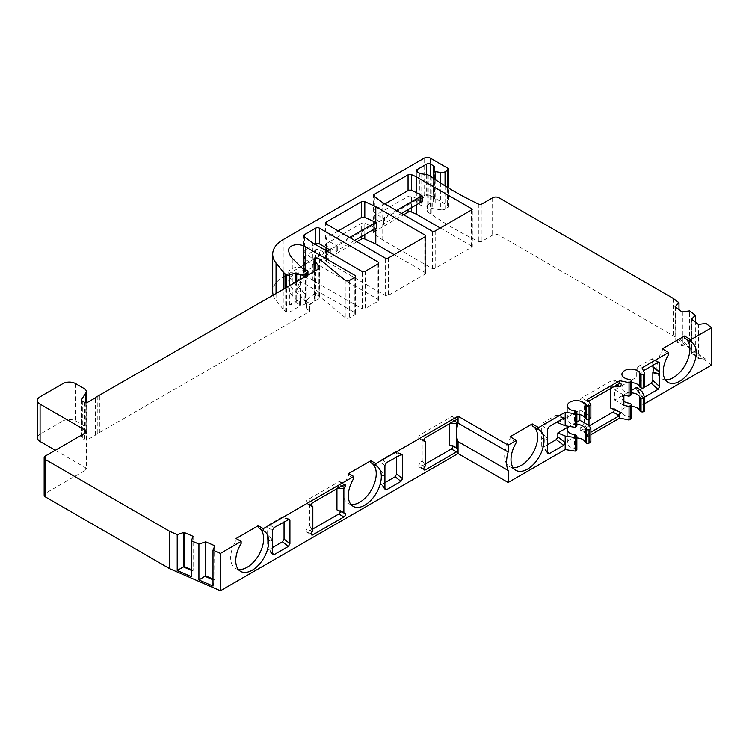 <?xml version="1.0" encoding="UTF-8"?>
<svg xmlns="http://www.w3.org/2000/svg" width="749" height="749" viewBox="0 0 749 749"><rect width="100%" height="100%" fill="white"/><g stroke="black" fill="none" stroke-linecap="round" stroke-linejoin="round"><path stroke-width="0.56" stroke-dasharray="3.75 2.81" d="M691.889 319.542L691.486 353.294L691.486 319.233M675.523 307.006L675.13 340.758L675.13 306.706M675.13 340.758L681.993 346.01L681.993 311.959M691.486 353.294L698.349 358.546L698.349 324.486M678.987 309.655L678.987 338.66L675.795 340.299L682.948 345.776L689.595 346.787L689.595 310.901M678.987 338.66L689.595 346.787M705.951 359.323L695.344 351.197L692.151 352.826L699.304 358.303L705.951 359.323L705.951 323.437M711.55 365.072L673.388 335.842L498.965 235.139A4.485 2.593 0 0 0 492.627 235.139L481.991 241.281A2.687 1.554 0 0 1 478.368 241.375A358.799 207.145 0 0 1 431.199 214.158A8.969 5.177 0 0 0 430.638 213.802L428.1 212.332A2.687 1.554 0 0 1 427.314 211.237L427.314 205.376L428.222 206.546L428.222 175.051M695.344 351.197L695.344 322.192M673.388 298.486L673.388 335.842M345.223 280.304L345.223 317.66A2.687 1.554 0 0 0 349.334 317.866L354.848 314.683A2.687 1.554 0 0 0 355.635 313.588A2.687 1.554 0 0 0 355.466 313.045L305.864 284.405A358.799 207.145 0 0 0 303.242 283.178L303.242 275.857A358.799 207.145 180 0 1 305.864 277.083L307.951 278.282L307.951 275.108M345.223 317.66L319.654 296.567A2.687 1.554 0 0 0 315.544 296.361L314.87 296.754A2.687 1.554 0 0 0 314.084 297.849A2.687 1.554 0 0 0 314.44 298.626L314.87 291.736L318.016 294.881A8.969 5.177 0 0 1 319.214 297.465A8.969 5.177 0 0 1 318.915 298.804L318.915 268.779M306.781 307.287A2.687 1.554 0 0 0 306.294 308.176L306.294 300.855A2.687 1.554 0 0 1 306.781 299.965L306.781 307.287L314.749 300.724A2.687 1.554 0 0 0 315.235 299.834A2.687 1.554 0 0 0 314.87 299.057M306.294 308.176A2.687 1.554 0 0 0 307.09 309.281L308.878 310.311A2.687 1.554 0 0 1 309.665 311.415L309.665 304.085A2.687 1.554 0 0 0 308.878 302.989L307.09 301.959L307.09 309.281M97.801 396.165L97.801 433.512L309.665 311.472A2.687 1.554 0 0 0 309.665 311.415M97.801 433.512A7.172 4.148 0 0 0 95.395 435.178L86.744 440.178A2.687 1.554 0 0 1 84.6 439.729L82.324 438.408A2.687 1.554 0 0 1 81.538 437.313A2.687 1.554 0 0 1 81.697 436.779L85.817 430.254A7.172 4.148 0 0 0 86.247 428.84A7.172 4.148 0 0 0 84.141 425.909L75.593 420.975A8.969 5.177 0 0 0 62.907 420.975L62.907 383.628M40.081 396.811L40.081 434.158L62.907 420.975M40.081 434.158A8.969 5.177 0 0 0 37.45 437.819M55.295 450.271L85.742 467.853A2.687 1.554 0 0 1 86.528 468.949L86.528 431.593M45.464 455.944L45.464 493.301L85.742 470.044A2.687 1.554 0 0 0 86.528 468.949M45.464 493.301A4.485 2.593 0 0 0 44.154 495.126M576.87 449.718A1.798 1.039 0 0 0 576.346 448.988L575.485 448.492A1.798 1.039 0 0 0 574.567 448.211A8.969 5.177 0 0 1 567.377 443.127L567.377 429.58M576.87 437.959A8.969 5.177 0 0 0 567.377 443.127M590.877 442.069L587.497 436.695L590.877 434.738M631.416 418.232A1.798 1.039 0 0 0 630.892 417.502L630.031 416.996A1.798 1.039 0 0 0 629.113 416.716A8.969 5.177 0 0 1 621.923 411.641L621.923 398.094A8.969 5.177 0 0 0 623.88 401.314M631.416 406.473A8.969 5.177 0 0 0 621.923 411.641M644.73 410.976L642.052 405.2L644.73 403.655M440.721 183.168L440.721 209.804L432.716 208.568A2.687 1.554 0 0 0 430.123 208.971L428.1 210.141A2.687 1.554 0 0 0 427.314 211.237M440.721 209.804A4.485 2.593 0 0 0 445.056 209.14L447.593 207.67A2.687 1.554 0 0 0 448.379 206.574A2.687 1.554 0 0 0 447.593 205.469L430.469 195.583A4.485 2.593 0 0 0 424.121 195.583L283.188 276.952A35.877 20.719 0 0 0 272.683 291.604M273.216 295.162A35.877 20.719 0 0 0 276.044 300.358L283.918 310.105L283.918 288.983M307.951 278.282A8.07 4.663 0 0 0 296.501 282.476A62.785 36.252 0 0 0 296.492 282.822A62.785 36.252 0 0 0 304.909 300.948L305.882 301.922A2.687 1.554 180 0 1 306.238 302.699A2.687 1.554 180 0 1 305.452 303.794L304.094 304.581A2.687 1.554 180 0 1 300.649 304.759L296.688 303.158A1.348 0.777 0 0 0 295.246 303.12L289.732 304.955A2.687 1.554 180 0 1 288.927 305.133L288.927 312.455A2.687 1.554 180 0 1 286.493 312.033L285.706 311.584A8.969 5.177 180 0 1 283.918 310.105M288.927 312.455L299.282 306.481L299.282 299.16A4.485 2.593 0 0 0 300.592 297.325A4.485 2.593 0 0 0 299.993 296.033L292.859 288.908A31.392 18.126 180 0 1 288.655 279.911A8.969 5.177 180 0 1 288.655 279.892A8.969 5.177 180 0 1 293.748 275.229A8.969 5.177 180 0 1 303.242 275.857M288.655 287.242L288.655 287.213A8.969 5.177 180 0 0 288.655 287.242A31.392 18.126 180 0 0 292.859 296.229L299.993 303.354A4.485 2.593 180 0 1 300.592 304.656A4.485 2.593 180 0 1 299.282 306.481M288.655 287.213A8.969 5.177 180 0 1 293.748 282.551A8.969 5.177 180 0 1 303.242 283.178M394.152 254.632L425.395 272.673L425.395 236.403M354.67 240.448L337.696 250.25A2.687 1.554 0 0 0 336.9 251.346A2.687 1.554 0 0 0 337.069 251.889L326.452 245.756A2.687 1.554 180 0 1 325.656 244.651L325.656 260.399A2.687 1.554 180 0 0 326.452 261.504L385.595 295.649A2.687 1.554 0 0 0 388.431 295.293L424.777 274.312A2.687 1.554 0 0 0 425.563 273.207A2.687 1.554 0 0 0 425.395 272.673M325.656 260.399A2.687 1.554 180 0 1 326.452 259.304L356.889 241.73M312.839 280.379L312.839 264.631A358.799 207.145 180 0 1 304.216 258.293A2.687 1.554 180 0 1 303.673 257.356L303.673 273.095A2.687 1.554 180 0 0 304.216 274.031A358.799 207.145 0 0 0 312.839 280.379L362.441 309.009A2.687 1.554 0 0 0 365.287 308.654L377.992 301.313A2.687 1.554 0 0 0 378.788 300.218A2.687 1.554 0 0 0 378.62 299.675L319.467 265.53L319.467 249.782L330.094 255.915A2.687 1.554 0 0 0 327.257 256.27L314.543 263.611A2.687 1.554 0 0 0 313.756 264.715A2.687 1.554 0 0 0 313.925 265.258L313.925 259.397L312.839 258.77L312.839 243.022M303.673 273.095A2.687 1.554 180 0 1 304.459 271.999L315.666 265.53A2.687 1.554 180 0 1 319.467 265.53M382.767 240.008L382.767 224.26A358.799 207.145 180 0 1 374.135 217.912A2.687 1.554 180 0 1 373.601 216.976L373.601 232.724A2.687 1.554 180 0 0 374.135 233.66A358.799 207.145 0 0 0 382.767 240.008L432.37 268.638A2.687 1.554 0 0 0 435.206 268.282L471.552 247.301A2.687 1.554 0 0 0 472.301 246.468L472.301 209.121M373.601 232.724A2.687 1.554 180 0 1 374.388 231.628L403.674 214.72M440.3 227.996L472.301 246.468M432.37 268.638L432.37 231.291M384.958 203.915L374.388 210.02A2.687 1.554 0 0 0 373.601 211.124A2.687 1.554 0 0 0 374.135 212.061A358.799 207.145 0 0 0 382.767 218.399L383.853 219.026L383.853 224.878L382.767 224.26M382.767 218.399L382.767 202.651M396.38 210.506L384.471 217.379A2.687 1.554 0 0 0 383.685 218.483A2.687 1.554 0 0 0 383.853 219.026M338.183 230.926L326.452 237.695A2.687 1.554 0 0 0 325.656 238.8A2.687 1.554 0 0 0 326.452 239.895L337.069 246.028A2.687 1.554 0 0 1 336.9 245.485A2.687 1.554 0 0 1 337.696 244.389L337.696 250.25M349.596 237.517L337.696 244.389M416.257 204.889L416.257 198.373L422.249 201.827M373.601 216.976A2.687 1.554 180 0 1 374.388 215.881L408.065 196.435A2.687 1.554 180 0 1 411.585 196.294A358.799 207.145 180 0 1 416.257 198.373M401.455 213.437L384.471 223.239A2.687 1.554 0 0 0 383.685 224.344A2.687 1.554 0 0 0 383.853 224.878M325.656 244.651A2.687 1.554 180 0 1 326.452 243.556L361.28 223.445A2.687 1.554 180 0 1 364.81 223.305A358.799 207.145 180 0 1 375.792 228.286L376.869 228.913M385.595 295.649L385.595 258.293M337.069 251.889L337.069 246.028M375.792 228.82L375.792 228.286M362.441 309.009L362.441 271.662M312.839 264.631L313.925 265.258M315.029 244.286L304.459 250.391A2.687 1.554 0 0 0 303.673 251.495A2.687 1.554 0 0 0 304.216 252.432A358.799 207.145 0 0 0 312.839 258.77M303.673 257.356A2.687 1.554 180 0 1 304.459 256.252L315.666 249.782A2.687 1.554 180 0 1 319.467 249.782M330.094 255.915L330.094 252.984M378.62 299.675L378.62 263.405M326.452 250.878L314.543 257.759A2.687 1.554 0 0 0 313.756 258.854A2.687 1.554 0 0 0 313.925 259.397M305.864 284.405L305.864 277.083M355.466 313.045L355.466 276.774M288.927 305.133L299.282 299.16M427.314 205.376L430.123 203.11A2.687 1.554 0 0 1 432.716 202.707L435.188 203.091A2.687 1.554 180 0 1 433.194 201.593A2.687 1.554 180 0 1 433.278 201.191L434.336 198.916A2.687 1.554 0 0 0 434.429 198.513A2.687 1.554 0 0 0 433.643 197.418L430.469 195.583A2.687 1.554 0 0 0 426.658 195.583L417.146 201.078A2.687 1.554 0 0 0 416.36 202.174A2.687 1.554 0 0 0 417.146 203.279L419.805 204.814A2.687 1.554 0 0 0 421.013 205.217L428.1 206.481L428.1 212.332M302.053 268.067A8.969 5.177 0 0 0 288.655 272.57A31.392 18.126 0 0 0 292.859 281.577L304.909 293.627L304.909 300.948M304.515 270.529A8.07 4.663 0 0 0 296.501 275.145A62.785 36.252 0 0 0 296.492 275.501A62.785 36.252 0 0 0 304.909 293.627M95.395 435.178L95.395 397.831M86.744 402.822L86.744 440.178M309.665 311.472L309.665 304.15A2.687 1.554 0 0 0 309.665 304.085M318.915 298.804L309.665 304.15M99.402 432.866L99.402 395.509M191.285 569.605L193.12 570.401L193.12 536.35M192.821 536.574L193.12 570.401M192.821 570.626L191.285 570.335M212.997 579.052L214.823 579.848L214.823 545.787M214.523 546.021L214.823 579.848M214.523 580.072L212.997 579.782M212.997 586.064L214.411 580.4M191.285 576.627L192.699 570.953M272.346 539.992L267.627 534.421L267.552 535.039C273.956 540.609 273.956 542.042 267.552 539.346L267.627 539.87C270.511 540.984 272.084 541.218 272.346 540.563M258.265 527.736A23.322 13.463 -60 0 1 258.826 528.026A23.322 13.463 -60 0 1 259.36 528.373M238.322 569.409A23.322 13.463 -60 0 1 235.504 568.425A23.322 13.463 -60 0 1 236.066 540.553L236.066 538.522M370.849 462.742A23.322 13.463 -60 0 1 371.41 463.032A23.322 13.463 -60 0 1 371.944 463.369M350.906 504.405A23.322 13.463 -60 0 1 348.088 503.422A23.322 13.463 -60 0 1 348.65 475.549L348.65 473.527M288.318 519.338L282.439 516.876L269.219 524.515L267.627 527.259L272.346 530.395M282.439 516.876L283.497 516.716L284.049 517.774L284.049 521.81M272.346 553.034L269.181 549.494L272.346 547.669M269.181 549.494L267.917 549.448L267.627 548.493L267.627 539.87M267.552 535.039A8.969 5.177 120 0 0 267.552 539.346M267.627 534.421L267.627 527.259M400.902 454.343L395.023 451.872L381.793 459.512L380.211 462.264L384.93 465.391M395.023 451.872L396.081 451.722L396.633 452.78L396.633 456.806M384.93 488.039L381.756 484.5L384.93 482.674M381.756 484.5L380.501 484.444L380.211 483.498L380.211 474.566A8.969 5.177 120 0 1 380.211 469.735L380.211 462.264M312.839 528.991L307.736 531.93A2.247 1.292 120 0 1 306.613 532.043L311.687 534.973M336.947 488.704L339.606 484.725A2.247 1.292 120 0 0 339.934 481.654A2.247 1.292 120 0 0 338.82 481.766L307.736 499.705A2.247 1.292 120 0 0 306.275 501.68A2.247 1.292 120 0 0 306.613 503.478A2.247 1.292 120 0 0 306.94 503.581L309.609 503.824L309.609 525.658L306.94 528.972A2.247 1.292 120 0 0 306.613 532.043M340.392 511.417A2.247 1.292 120 0 0 339.934 510.219A2.247 1.292 120 0 0 339.606 510.116L336.947 509.872M425.423 463.987L420.32 466.936A2.247 1.292 120 0 1 419.197 467.048L424.271 469.969M449.522 423.709L452.19 419.721A2.247 1.292 120 0 0 452.518 416.65A2.247 1.292 120 0 0 451.394 416.762L420.32 434.71A2.247 1.292 120 0 0 418.85 436.686A2.247 1.292 120 0 0 419.197 438.483A2.247 1.292 120 0 0 419.524 438.586L422.193 438.82L422.193 460.654L419.524 463.977A2.247 1.292 120 0 0 419.197 467.048M452.976 446.423A2.247 1.292 120 0 0 452.518 445.215A2.247 1.292 120 0 0 452.19 445.112L449.522 444.878M241.141 543.484L236.066 540.553M353.725 478.48L348.65 475.549M380.211 469.735L384.93 475.278C383.872 475.924 382.299 475.681 380.211 474.566M337.939 488.133L336.947 488.039M309.609 503.824L311.228 505.21M309.609 525.658L312.839 530.882M450.514 423.129L449.522 423.045M422.193 438.82L423.812 440.206M422.193 460.654L425.423 465.887M587.497 436.695L587.497 434.13L590.877 432.182M588.677 401.221L587.497 401.904L587.497 399.348M644.73 387.177L642.052 381.4L642.052 367.843M638.317 366.345L636.706 369.098L642.052 373.339L643.653 370.586L638.317 366.345L652.342 358.743L652.838 365.278M644.599 397.139L643.569 397.728L642.052 396.764L642.052 391.652M643.569 397.728L638.232 390.819L636.716 389.948L642.296 397.635L636.716 389.948A2.247 0.955 -37.7 0 1 636.734 389.883M642.052 405.2L642.052 396.764M590.877 418.26L588.995 415.274L588.995 419.346M610.604 388.572L610.604 386.671L613.609 382.926A2.247 1.292 120 0 0 613.937 379.855A2.247 1.292 120 0 0 612.822 379.958L581.739 397.906A2.247 1.292 120 0 0 580.278 399.882A2.247 1.292 120 0 0 580.615 401.679L587.722 405.696C589.266 406.473 588.967 404.853 586.813 400.837L587.497 401.904M584.276 402.232L587.722 405.696L580.943 401.782L584.276 402.232L584.276 423.606L587.722 431.087L588.105 434.56L586.813 433.062L587.497 434.13M576.87 421.959L569.193 426.387M576.87 424.411A8.969 5.177 0 0 0 570.008 425.919A8.969 5.177 0 0 0 569.277 426.396M532.267 425.938A23.322 13.463 -60 0 1 532.829 426.228A23.322 13.463 -60 0 1 533.363 426.565M513.121 467.694A23.322 13.463 -60 0 1 509.507 466.627A23.322 13.463 -60 0 1 510.069 438.755L510.069 436.723M684.492 338.052A23.322 13.463 -60 0 1 685.054 338.342A23.322 13.463 -60 0 1 685.588 338.679M665.337 379.809A23.322 13.463 -60 0 1 661.732 378.741A23.322 13.463 -60 0 1 662.294 350.869L662.294 348.837M563.594 418.27L556.245 415.189L543.306 422.661L541.714 425.404L547.613 429.327M556.245 415.189L557.303 415.03L557.846 416.098L557.846 421.584M588.995 415.274L579.838 409.993L557.846 422.689M579.838 409.993L579.838 414.562M547.613 451.965L543.268 447.116L547.613 444.606M543.268 447.116L541.799 446.666A2.247 0.861 -41.9 0 1 541.864 446.273L547.912 453.641M541.714 446.104L541.714 438.324C545.45 439.869 547.416 440.262 547.613 439.494M547.613 438.923C547.435 437.922 545.469 435.703 541.714 432.267L541.621 432.941A8.969 5.177 120 0 0 541.621 437.753L541.714 438.324M541.714 432.267L541.714 425.404M638.232 390.819L639.843 389.892M643.026 388.057L644.73 387.074M636.706 387.411L636.706 389.854M623.88 395.135L614.723 389.854L614.723 400.106L631.416 390.463M614.723 389.854L636.706 377.159L636.706 369.098M589.182 425.835L581.739 430.132A2.247 1.292 120 0 1 580.615 430.244L588.105 434.56M583.958 402.054L583.958 423.428L580.943 427.173A2.247 1.292 120 0 0 580.615 430.244M614.386 409.694A2.247 1.292 120 0 0 613.937 408.411A2.247 1.292 120 0 0 613.609 408.317L610.604 408.046M516.407 442.416L510.069 438.755M668.632 354.53L662.294 350.869M576.87 425.919A1.798 1.039 0 0 0 576.346 425.189L575.485 424.683A1.798 1.039 0 0 0 574.567 424.402A8.969 5.177 0 0 1 567.377 419.328L567.377 405.78M576.87 414.16A8.969 5.177 0 0 0 570.008 415.667A8.969 5.177 0 0 0 567.377 419.328M541.621 432.941C549.7 439.766 549.7 441.367 541.621 437.753M642.052 381.4L636.706 377.159M631.416 394.423A1.798 1.039 0 0 0 630.892 393.693L630.031 393.197A1.798 1.039 0 0 0 629.113 392.916A8.969 5.177 0 0 1 621.923 387.832L621.923 374.285M631.416 382.664A8.969 5.177 0 0 0 624.554 384.171A8.969 5.177 0 0 0 621.923 387.832M614.723 400.106L623.88 405.387M631.416 392.916A8.969 5.177 0 0 0 624.554 394.423A8.969 5.177 0 0 0 621.923 398.094M610.912 388.385L610.604 386.671M613.581 386.849L610.912 386.849M619.61 383.366L612.822 379.958M619.751 383.282L617.897 382.898M306.294 300.855A2.687 1.554 0 0 0 307.09 301.959M306.781 299.965L314.749 293.402A2.687 1.554 180 0 0 315.235 292.513A2.687 1.554 180 0 0 314.87 291.736M698.742 324.317L698.742 358.378L699.304 358.303M681.993 346.01L682.948 345.776M682.386 311.79L682.386 345.841M435.206 230.935L435.206 268.282M411.585 207.585L411.585 196.294M408.065 209.626L408.065 196.435M374.388 231.628L374.388 215.881M374.135 233.66L374.135 217.912M374.135 196.313L374.135 212.061M384.471 217.379L384.471 223.239M326.452 261.504L326.452 245.756M326.452 237.695L326.452 239.895M326.452 259.304L326.452 243.556M361.28 236.628L361.28 223.445M364.81 234.596L364.81 223.305M424.777 236.956L424.777 274.312M388.431 257.937L388.431 295.293M374.388 196.5L374.388 210.02M471.552 209.954L471.552 247.301M365.287 271.307L365.287 308.654M304.216 274.031L304.216 258.293M304.216 236.684L304.216 252.432M315.666 265.53L315.666 249.782M304.459 271.999L304.459 256.252M327.257 251.346L327.257 256.27M314.543 257.759L314.543 263.611M304.459 236.871L304.459 250.391M377.992 263.966L377.992 301.313M292.859 296.229L292.859 288.908M299.993 303.354L299.993 296.033M289.732 304.955L289.732 285.622M286.493 312.033L286.493 287.504M285.706 311.584L285.706 287.953M276.044 293.533L276.044 300.358M283.188 276.952L283.188 239.605M424.121 195.583L424.121 158.236M430.469 176.352L430.469 158.236M498.965 235.139L498.965 197.783M447.593 205.469L447.593 168.122M492.627 197.783L492.627 235.139M481.991 203.925L481.991 241.281M478.368 204.018L478.368 241.375M431.199 176.801L431.199 214.158M430.638 176.446L430.638 213.802M427.014 174.648L427.014 206.144M421.013 173.721L421.013 205.217M419.805 173.319L419.805 204.814M417.146 201.078L417.146 203.279M426.658 174.592L426.658 195.583M433.643 168.928L433.643 197.418M434.336 167.43L434.336 198.916M433.278 169.695L433.278 201.191M435.188 203.091L435.188 179.526M432.716 202.707L432.716 208.568M430.123 203.11L430.123 208.971M428.1 204.28L428.1 210.141M445.056 185.892L445.056 209.14M447.593 187.447L447.593 207.67M295.246 282.439L295.246 303.12M296.688 281.605L296.688 303.158M300.649 304.759L300.649 279.33M304.094 304.581L304.094 277.336M305.452 303.794L305.452 276.55M305.882 301.922L305.882 271.896M292.859 258.873L292.859 281.577M296.501 275.145L296.501 282.476M354.848 277.327L354.848 314.683M349.334 280.51L349.334 317.866M319.654 259.22L319.654 296.567M315.544 259.004L315.544 296.361M314.87 259.397L314.87 296.754M314.44 271.363L314.44 298.626M318.016 269.294L318.016 294.881M84.6 402.372L84.6 439.729M82.324 401.061L82.324 438.408M81.697 400.49L81.697 436.779M85.817 402.775L85.817 430.254M84.141 388.562L84.141 425.909M75.593 383.628L75.593 420.975M85.742 470.044L85.742 467.853M269.219 524.515L273.937 527.642M272.346 553.764L267.627 548.493M288.084 519.478L284.049 517.774M381.793 459.512L386.512 462.648M384.93 488.76L380.211 483.498M400.668 454.474L396.633 452.78M311.228 533.943L307.736 531.93M344.68 513.046L339.606 510.116M341.722 485.942L339.606 484.725M343.894 484.697L338.82 481.766M312.81 502.635L307.736 499.705M311.434 506.174L306.94 503.581M312.015 531.902L306.94 528.972M423.812 468.949L420.32 466.936M457.264 448.042L452.19 445.112M454.306 420.947L452.19 419.721M456.469 419.693L451.394 416.762M425.395 437.641L420.32 434.71M424.018 441.18L419.524 438.586M424.599 466.908L419.524 463.977M543.306 422.661L549.204 426.574M547.613 452.696L541.864 446.273M563.36 418.41L557.846 416.098M576.346 435.441L576.346 448.988M576.346 411.641L576.346 425.189M575.485 434.944L575.485 448.492M575.485 411.135L575.485 424.683M574.567 434.654L574.567 448.211M574.567 410.855L574.567 424.402M658.034 362.282L651.255 358.874M629.113 403.168L629.113 416.716M629.113 379.359L629.113 392.916M630.892 403.945L630.892 417.502M630.892 380.146L630.892 393.693M630.031 403.449L630.031 416.996M630.031 379.649L630.031 393.197M586.813 433.062L581.739 430.132M620.387 412.231L613.609 408.317M616.998 384.874L613.609 382.926M586.813 400.837L581.739 397.906M587.722 431.087L580.943 427.173M657.931 362.338L652.838 359.782M308.878 302.989L308.878 310.311M314.749 300.724L314.749 293.402M383.685 224.344L383.685 218.483M425.563 273.207L425.563 235.86M336.9 251.346L336.9 245.485M325.656 238.8L325.656 223.052M373.601 211.124L373.601 195.377M313.756 264.715L313.756 258.854M303.673 251.495L303.673 235.748M378.788 300.218L378.788 262.862M300.592 297.325L300.592 304.656M416.36 202.174L416.36 170.688M434.429 198.513L434.429 167.027M433.194 201.593L433.194 178.178M448.379 206.574L448.379 187.924M306.238 302.699L306.238 276.1M296.492 282.822L296.492 275.501M355.635 313.588L355.635 276.231M314.084 297.849L314.084 271.569M319.214 267.44L319.214 297.465M81.538 399.957L81.538 437.313M86.247 428.84L86.247 402.822M263.901 530.957L258.826 528.026M240.579 571.356L235.504 568.425M376.485 465.962L371.41 463.032M353.163 506.352L348.088 503.422M272.636 554.709L267.917 549.448M289.376 519.179L283.497 516.716M385.22 489.715L380.501 484.444M401.96 454.184L396.081 451.722M339.934 510.219L345.008 513.149M339.934 481.654L345.008 484.584M306.613 503.478L311.687 506.408M452.518 445.215L457.592 448.145M452.518 416.65L457.592 419.58M419.197 438.483L424.271 441.414M539.168 429.889L532.829 426.228M515.846 470.288L509.507 466.627M691.393 342.003L685.054 338.342M668.071 382.402L661.732 378.741M564.643 418.111L557.303 415.03M613.937 408.411L621.427 412.736M613.937 379.855L621.427 384.171M659.129 362.142L652.342 358.743M315.235 299.834L315.235 292.513"/><path stroke-width="1.12" d="M695.344 322.192L695.344 315.31L691.486 319.233L698.349 324.486L705.951 323.437L711.55 327.725L711.55 365.072L644.73 403.655M212.997 579.052L205.722 575.887L205.722 541.836L214.823 545.787L212.997 550.178L220.421 553.417L241.141 541.452L236.066 538.522L258.265 525.704L263.339 528.635L353.725 476.458L348.65 473.527L370.849 460.71L375.923 463.64L458.06 416.219L508.168 445.14L516.407 440.384L510.069 436.723L532.267 423.906L538.606 427.567L565.195 412.222L575.204 413.766L576.346 413.102A1.798 1.039 0 0 0 576.87 412.371A1.798 1.039 0 0 0 576.346 411.641L575.485 411.135A1.798 1.039 0 0 0 574.567 410.855A8.969 5.177 0 0 1 567.377 405.78A8.969 5.177 0 0 1 575.457 400.631A8.969 5.177 0 0 1 585.138 404.75A1.798 1.039 0 0 0 585.634 405.275L586.495 405.78A1.798 1.039 0 0 0 589.032 405.78L590.877 404.713L587.497 399.348L619.751 380.717L629.048 382.673L630.892 381.606A1.798 1.039 0 0 0 631.416 380.876A1.798 1.039 0 0 0 630.892 380.146L630.031 379.649A1.798 1.039 0 0 0 629.113 379.359A8.969 5.177 0 0 1 621.923 374.285A8.969 5.177 0 0 1 630.003 369.135A8.969 5.177 0 0 1 639.683 373.264A1.798 1.039 0 0 0 640.18 373.788L641.041 374.285A1.798 1.039 0 0 0 643.578 374.285L644.73 373.62L642.052 367.843L668.632 352.498L662.294 348.837L684.492 336.02L690.831 339.681L711.55 327.725M205.722 541.836L198.916 544.055L198.916 579.941L212.997 586.064L212.997 550.178M191.285 569.605L184.02 566.441L184.02 532.389L193.12 536.35L191.285 540.741L198.916 544.055M184.02 532.389L177.213 534.617L177.213 570.504L191.285 576.627L191.285 540.741M85.742 432.697A2.687 1.554 0 0 0 86.528 431.593A2.687 1.554 0 0 0 85.742 430.497L85.742 432.697L45.464 455.944A4.485 2.593 0 0 0 44.154 457.779A4.485 2.593 0 0 0 45.464 459.605L169.789 531.378L177.213 534.617M305.452 276.55L305.452 273.769A2.687 1.554 0 0 0 306.238 272.673A2.687 1.554 0 0 0 305.882 271.896L292.859 258.873A31.392 18.126 0 0 1 288.655 249.885A8.969 5.177 0 0 0 288.655 249.885A8.969 5.177 0 0 1 293.748 245.195A8.969 5.177 0 0 1 303.242 245.822A358.799 207.145 180 0 1 305.864 247.058L355.466 275.688A2.687 1.554 0 0 1 355.635 276.231A2.687 1.554 0 0 1 354.848 277.327L349.334 280.51A2.687 1.554 0 0 1 345.223 280.304L319.654 259.22A2.687 1.554 0 0 0 315.544 259.004L314.87 259.397A2.687 1.554 0 0 0 314.084 260.493A2.687 1.554 0 0 0 314.44 261.27L318.016 264.846A8.969 5.177 180 0 1 319.214 267.44A8.969 5.177 180 0 1 318.915 268.779L97.801 396.165A7.172 4.148 0 0 0 95.395 397.831L86.744 402.822A2.687 1.554 180 0 1 84.6 402.372L82.324 401.061A2.687 1.554 180 0 1 81.538 399.957A2.687 1.554 180 0 1 81.697 399.432L85.817 392.907A7.172 4.148 0 0 0 86.247 391.493A7.172 4.148 0 0 0 84.141 388.562L75.593 383.628A8.969 5.177 0 0 0 62.907 383.628L40.081 396.811A8.969 5.177 0 0 0 37.45 400.472A8.969 5.177 0 0 0 40.081 404.132L85.742 430.497M305.452 273.769L304.094 274.555A2.687 1.554 0 0 1 300.649 274.724L296.688 273.132L296.688 281.605M286.493 287.504L286.493 274.686A2.687 1.554 0 0 0 289.732 274.93L295.246 273.095A1.348 0.777 180 0 1 296.688 273.132M286.493 274.686L285.706 274.228A8.969 5.177 0 0 1 283.918 272.758L276.044 263.002L276.044 293.533M417.146 169.583L417.146 171.783A2.687 1.554 0 0 1 416.36 170.688A2.687 1.554 0 0 1 417.146 169.583L426.658 164.097A2.687 1.554 0 0 1 430.469 164.097L433.643 165.922A2.687 1.554 0 0 1 434.429 167.027A2.687 1.554 0 0 1 434.336 167.43L433.278 169.695A2.687 1.554 0 0 0 433.194 170.098A2.687 1.554 0 0 0 435.188 171.596L440.721 172.457A4.485 2.593 0 0 0 445.056 171.783L447.593 170.323A2.687 1.554 0 0 0 448.379 169.218A2.687 1.554 0 0 0 447.593 168.122L430.469 158.236A4.485 2.593 0 0 0 424.121 158.236L283.188 239.605A35.877 20.719 0 0 0 272.683 254.248A35.877 20.719 0 0 0 276.044 263.002M417.146 171.783L419.805 173.319A2.687 1.554 0 0 0 421.013 173.721L427.014 174.648A2.687 1.554 180 0 1 428.222 175.051L430.638 176.446A8.969 5.177 0 0 1 431.199 176.801A358.799 207.145 0 0 0 478.368 204.018A2.687 1.554 0 0 0 481.991 203.925L492.627 197.783A4.485 2.593 0 0 1 498.965 197.783L673.388 298.486L678.987 302.774L675.13 306.706L681.993 311.959L689.595 310.901L695.344 315.31M374.388 194.272L408.065 174.835A2.687 1.554 0 0 1 411.585 174.695A358.799 207.145 180 0 1 416.257 176.764L472.301 209.121A2.687 1.554 0 0 1 471.552 209.954L435.206 230.935A2.687 1.554 0 0 1 432.37 231.291L382.767 202.651A358.799 207.145 180 0 1 374.135 196.313A2.687 1.554 0 0 1 373.601 195.377A2.687 1.554 0 0 1 374.388 194.272L374.388 196.5M424.777 236.956A2.687 1.554 0 0 0 425.563 235.86A2.687 1.554 0 0 0 425.395 235.317L375.792 206.687A358.799 207.145 180 0 0 364.81 201.696A2.687 1.554 0 0 0 361.28 201.837L326.452 221.947A2.687 1.554 0 0 0 325.656 223.052A2.687 1.554 0 0 0 326.452 224.148L385.595 258.293A2.687 1.554 0 0 0 388.431 257.937L424.777 236.956M304.459 234.652L315.666 228.173A2.687 1.554 0 0 1 319.467 228.173L378.62 262.328A2.687 1.554 0 0 1 378.788 262.862A2.687 1.554 0 0 1 377.992 263.966L365.287 271.307A2.687 1.554 0 0 1 362.441 271.662L312.839 243.022A358.799 207.145 180 0 1 304.216 236.684A2.687 1.554 0 0 1 303.673 235.748A2.687 1.554 0 0 1 304.459 234.652L304.459 236.871M691.889 319.065L691.889 319.542M675.523 306.538L675.523 307.006M678.987 309.655L678.987 302.774M37.45 400.472L37.45 437.819A8.969 5.177 0 0 0 40.081 441.479L55.295 450.271M44.154 457.779L44.154 495.126A4.485 2.593 0 0 0 45.464 496.961L169.789 568.734L220.421 590.764L458.06 453.566L508.168 482.496L565.195 449.569L575.204 451.113L576.346 450.458A1.798 1.039 0 0 0 576.87 449.718L576.87 436.171A1.798 1.039 0 0 0 576.346 435.441L575.485 434.944A1.798 1.039 0 0 0 574.567 434.654A8.969 5.177 0 0 1 567.377 429.58A8.969 5.177 0 0 1 569.277 426.396M586.495 429.58L586.495 443.127A1.798 1.039 0 0 0 589.032 443.127L589.032 429.58A1.798 1.039 0 0 1 586.495 429.58L585.634 429.083A1.798 1.039 0 0 1 585.138 428.559L585.138 442.107A8.969 5.177 0 0 0 576.87 437.959M585.138 442.107A1.798 1.039 0 0 0 585.634 442.631L586.495 443.127M589.032 443.127L590.877 442.069L590.877 428.522L588.995 425.535L588.995 419.346M590.877 434.738L619.751 418.073L629.048 420.03L630.892 418.963A1.798 1.039 0 0 0 631.416 418.232L631.416 404.685A1.798 1.039 0 0 0 630.892 403.945L630.031 403.449A1.798 1.039 0 0 0 629.113 403.168A8.969 5.177 0 0 1 623.88 401.314M641.041 398.094L641.041 411.641A1.798 1.039 0 0 0 643.578 411.641L643.578 398.094A1.798 1.039 0 0 1 641.041 398.094L640.18 397.588A1.798 1.039 0 0 1 639.683 397.064L639.683 410.611A8.969 5.177 0 0 0 631.416 406.473M639.683 410.611A1.798 1.039 0 0 0 640.18 411.135L641.041 411.641M643.578 411.641L644.73 410.976L644.73 397.429L642.052 391.652L636.706 387.411L631.416 390.463M272.683 254.248L272.683 291.604A35.877 20.719 0 0 0 273.216 295.162M394.152 254.632L375.792 244.034A358.799 207.145 0 0 0 364.81 239.053L364.81 234.596M356.889 241.73L361.28 239.193A2.687 1.554 180 0 1 364.81 239.053M403.674 214.72L408.065 212.182A2.687 1.554 180 0 1 411.585 212.042L411.585 207.585M440.3 227.996L416.257 214.12A358.799 207.145 0 0 0 411.585 212.042M411.585 174.695L411.585 190.443A358.799 207.145 0 0 1 416.257 192.512L422.249 195.966A2.687 1.554 0 0 0 420.807 196.407L396.38 210.506M411.585 190.443A2.687 1.554 0 0 0 408.065 190.583L384.958 203.915M376.869 223.052A2.687 1.554 0 0 0 374.032 223.408L374.032 229.269A2.687 1.554 0 0 1 376.869 228.913L376.869 223.052L375.792 222.425A358.799 207.145 0 0 0 364.81 217.444A2.687 1.554 0 0 0 361.28 217.585L338.183 230.926M374.032 223.408L349.596 237.517M416.257 214.12L416.257 204.889M420.807 196.407L420.807 202.258A2.687 1.554 0 0 1 422.249 201.827L422.249 195.966M416.257 192.512L416.257 176.764M420.807 202.258L401.455 213.437M374.032 229.269L354.67 240.448M375.792 244.034L375.792 228.82M375.792 222.425L375.792 206.687M425.395 236.403L425.395 235.317M330.094 252.984L330.094 250.054L319.467 243.921A2.687 1.554 0 0 0 315.666 243.921L315.029 244.286M378.62 263.405L378.62 262.328M330.094 250.054A2.687 1.554 0 0 0 327.257 250.419L326.452 250.878M303.242 245.822L303.242 268.526A358.799 207.145 0 0 1 305.864 269.762L305.864 247.058M307.951 275.108L307.951 270.96A8.07 4.663 0 0 0 304.515 270.529M305.864 269.762L307.951 270.96M355.466 276.774L355.466 275.688M303.242 268.526A8.969 5.177 0 0 0 302.053 268.067M169.789 531.378L169.789 568.734M220.421 553.417L220.421 590.764M183.72 532.614L183.72 566.675L177.213 570.504M191.285 570.335L183.215 566.824M212.997 579.782L204.917 576.271L205.722 575.887M198.916 579.941L204.917 576.271M205.432 542.061L205.432 576.112M458.06 416.219L458.06 420.61A2.247 1.292 120 0 0 457.592 419.58A2.247 1.292 120 0 0 456.469 419.693L425.395 437.641A2.247 1.292 120 0 0 423.925 439.616A2.247 1.292 120 0 0 424.271 441.414A2.247 1.292 120 0 0 424.599 441.517L425.423 441.582L425.423 465.887L424.599 466.908A2.247 1.292 120 0 0 424.271 469.969A2.247 1.292 120 0 0 425.395 469.866L456.469 451.919A2.247 1.292 120 0 0 458.06 449.175L458.06 453.566M241.141 541.452L241.141 543.484A23.322 13.463 -60 0 0 240.579 571.356A23.322 13.463 -60 0 0 263.901 557.893A23.322 13.463 -60 0 0 263.901 530.957A23.322 13.463 -60 0 0 263.339 530.666L258.265 527.736L258.265 525.704M263.339 528.635L263.339 530.666M353.725 476.458L353.725 478.48A23.322 13.463 -60 0 0 353.163 506.352A23.322 13.463 -60 0 0 376.485 492.889A23.322 13.463 -60 0 0 376.485 465.962A23.322 13.463 -60 0 0 375.923 465.663L370.849 462.742L370.849 460.71M375.923 463.64L375.923 465.663M272.346 539.992L272.346 530.395L273.937 527.642L289.376 519.179L289.929 520.246L289.929 543.671L288.402 546.386L273.9 554.766L272.636 554.709L272.346 539.992M384.93 488.76L384.93 465.391L386.512 462.648L401.96 454.184L402.503 455.242L402.503 478.667L400.987 481.392L386.475 489.771L385.22 489.715L384.93 488.76M312.81 534.861L343.894 516.922A2.247 1.292 120 0 0 345.355 514.947A2.247 1.292 120 0 0 345.008 513.149A2.247 1.292 120 0 0 344.68 513.046L343.866 512.971L343.866 488.676L344.68 487.655A2.247 1.292 120 0 0 345.008 484.584A2.247 1.292 120 0 0 343.894 484.697L312.81 502.635A2.247 1.292 120 0 0 311.35 504.611A2.247 1.292 120 0 0 311.687 506.408A2.247 1.292 120 0 0 312.015 506.511L312.839 506.586L312.839 530.882L312.015 531.902A2.247 1.292 120 0 0 311.687 534.973A2.247 1.292 120 0 0 312.81 534.861L311.228 533.943M458.06 423.101A29.604 17.087 120 0 0 458.06 441.554L458.06 449.175A2.247 1.292 120 0 0 457.592 448.145A2.247 1.292 120 0 0 457.264 448.042L456.45 447.968L456.45 423.672L457.264 422.651A2.247 1.292 120 0 0 458.06 420.61L458.06 423.101L508.168 452.031A29.604 17.087 120 0 0 508.168 470.484L508.168 482.496M259.36 528.373A23.322 13.463 -60 0 1 259.781 553.193A23.322 13.463 -60 0 1 238.322 569.409M371.944 463.369A23.322 13.463 -60 0 1 372.365 488.198A23.322 13.463 -60 0 1 350.906 504.405M272.346 547.669L282.523 541.789L284.049 539.074L284.049 521.81M384.93 482.674L395.107 476.795L396.633 474.07L396.633 456.806M343.894 516.922L338.82 513.992L312.839 528.991M343.866 512.971L336.947 509.872L336.947 488.704M338.82 513.992A2.247 1.292 120 0 0 340.392 511.417M456.469 451.919L451.394 448.988L425.423 463.987M456.45 447.968L449.522 444.878L449.522 423.709M451.394 448.988A2.247 1.292 120 0 0 452.976 446.423M343.866 488.676L337.939 488.133M311.228 505.21L312.839 506.586M456.45 423.672L450.514 423.129M423.812 440.206L425.423 441.582M508.168 445.14L508.168 452.031M458.06 441.554L508.168 470.484M619.751 418.073L619.751 415.508L590.877 432.182M588.677 401.221L619.751 383.282L619.751 380.717M565.195 449.569L565.195 442.603L563.679 445.318L549.167 453.697L547.912 453.641L547.613 452.696L547.613 429.327L549.204 426.574L563.594 418.27L564.643 418.111L565.195 419.178L565.195 412.222M538.606 427.567L538.606 429.598A23.322 13.463 -60 0 1 539.168 429.889A23.322 13.463 -60 0 1 539.168 456.824A23.322 13.463 -60 0 1 515.846 470.288A23.322 13.463 -60 0 1 516.407 442.416L516.407 440.384M690.831 339.681L690.831 341.713A23.322 13.463 -60 0 1 691.393 342.003A23.322 13.463 -60 0 1 691.393 368.939A23.322 13.463 -60 0 1 668.071 382.402A23.322 13.463 -60 0 1 668.632 354.53L668.632 352.498M643.4 370.755L658.034 362.282L659.129 362.142L659.626 363.19L659.626 386.559L658.081 389.358L644.599 397.139M590.877 404.713L590.877 418.26L589.032 419.328L589.032 405.78M579.838 414.562L579.838 420.245L576.87 421.959M579.838 420.245L588.995 425.535M589.032 429.58L590.877 428.522M585.138 428.559A8.969 5.177 0 0 0 576.87 424.411M569.193 426.387L557.846 432.941L565.195 436.021L575.204 437.566L576.346 436.91A1.798 1.039 0 0 0 576.87 436.171M533.363 426.565A23.322 13.463 -60 0 1 534.084 450.814A23.322 13.463 -60 0 1 513.121 467.694M538.606 429.598L532.267 425.938L532.267 423.906M685.588 338.679A23.322 13.463 -60 0 1 686.309 362.928A23.322 13.463 -60 0 1 665.337 379.809M690.831 341.713L684.492 338.052L684.492 336.02M563.36 418.41L565.195 419.178L565.195 425.769L557.846 422.689L557.846 421.584M547.613 444.606L556.329 439.569L557.846 436.948L557.846 432.941M652.838 365.278L652.838 366.645C657.135 369.734 659.401 371.785 659.626 372.796M659.626 373.367C659.42 374.144 657.154 373.92 652.838 372.702L652.931 372.028A8.969 5.177 120 0 0 652.931 367.216L652.838 366.645M652.838 372.702L652.838 380.483L659.626 386.559M644.73 387.074L651.293 383.282L652.838 380.483M639.843 389.892L643.026 388.057M619.751 415.508L612.822 412.184L589.182 425.835M617.897 415.124L621.427 412.736L610.604 408.046L610.604 388.572M612.822 412.184A2.247 1.292 120 0 0 614.386 409.694M557.846 436.948A2.247 0.571 128 0 0 557.874 436.873L565.195 442.603L565.195 436.021M575.204 437.566L575.204 451.113M565.195 425.769L575.204 427.314L576.346 426.649A1.798 1.039 0 0 0 576.87 425.919L576.87 412.371M575.204 413.766L575.204 427.314M585.138 404.75L585.138 418.298A8.969 5.177 0 0 0 576.87 414.16M585.138 418.298A1.798 1.039 0 0 0 585.634 418.831L586.495 419.328A1.798 1.039 0 0 0 589.032 419.328M629.048 382.673L629.048 396.221L623.88 395.135L623.88 405.387L629.048 406.482L630.892 405.415A1.798 1.039 0 0 0 631.416 404.685M629.048 396.221L630.892 395.163A1.798 1.039 0 0 0 631.416 394.423L631.416 380.876M639.683 373.264L639.683 386.812A8.969 5.177 0 0 0 631.416 382.664M639.683 386.812A1.798 1.039 0 0 0 640.18 387.336L641.041 387.832A1.798 1.039 0 0 0 643.578 387.832L644.73 387.177L644.73 373.62M643.578 398.094L644.73 397.429M639.683 397.064A8.969 5.177 0 0 0 631.416 392.916M629.048 406.482L629.048 420.03M610.912 408.224L610.912 388.385M619.61 383.366L621.427 384.171L620.387 386.83L613.581 386.849M652.931 372.028C661.966 375.08 661.966 373.479 652.931 367.216M408.065 212.182L408.065 209.626M361.28 239.193L361.28 236.628M364.81 201.696L364.81 217.444M361.28 201.837L361.28 217.585M326.452 221.947L326.452 224.148M408.065 174.835L408.065 190.583M319.467 228.173L319.467 243.921M327.257 250.419L327.257 251.346M315.666 228.173L315.666 243.921M289.732 285.622L289.732 274.93M285.706 287.953L285.706 274.228M283.918 288.983L283.918 272.758M426.658 164.097L426.658 174.592M430.469 164.097L430.469 176.352M433.643 165.922L433.643 168.928M435.188 179.526L435.188 171.596M440.721 172.457L440.721 183.168M445.056 171.783L445.056 185.892M447.593 170.323L447.593 187.447M295.246 273.095L295.246 282.439M300.649 279.33L300.649 274.724M304.094 277.336L304.094 274.555M314.44 261.27L314.44 271.363M318.016 264.846L318.016 269.294M81.697 399.432L81.697 400.49M85.817 392.907L85.817 402.775M40.081 404.132L40.081 441.479M45.464 496.961L45.464 459.605M273.9 554.766L272.346 553.034M282.523 541.789L288.402 546.386M284.049 539.074L289.929 543.671M289.929 520.246L288.084 519.478M386.475 489.771L384.93 488.039M395.107 476.795L400.987 481.392M396.633 474.07L402.503 478.667M402.503 455.242L400.668 454.474M344.68 487.655L341.722 485.942M312.015 506.511L311.434 506.174M425.395 469.866L423.812 468.949M457.264 422.651L454.306 420.947M424.599 441.517L424.018 441.18M549.167 453.697L547.613 451.965M556.329 439.569L563.679 445.318M576.346 450.458L576.346 436.91M576.346 426.649L576.346 413.102M585.634 429.083L585.634 442.631M585.634 405.275L585.634 418.831M586.495 405.78L586.495 419.328M640.18 397.588L640.18 411.135M640.18 373.788L640.18 387.336M641.041 374.285L641.041 387.832M643.578 387.832L643.578 374.285M630.892 418.963L630.892 405.415M630.892 395.163L630.892 381.606M620.387 386.83L616.998 384.874M651.293 383.282L658.081 389.358M652.763 381.138A2.247 0.683 131.8 0 0 653.016 380.642M659.626 363.19L657.931 362.338M433.194 178.178L433.194 170.098M448.379 187.924L448.379 169.218M306.238 276.1L306.238 272.673M314.084 271.569L314.084 260.493M86.247 402.822L86.247 391.493"/></g></svg>

